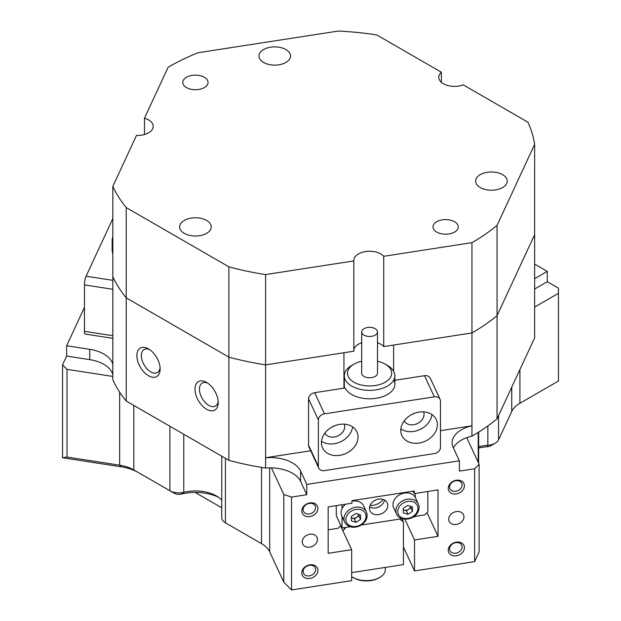 <?xml version="1.0" encoding="UTF-8"?>
<svg xmlns="http://www.w3.org/2000/svg" width="621" height="621" viewBox="0 0 621 621"><rect width="100%" height="100%" fill="white"/><g stroke="black" fill="none" stroke-linecap="round" stroke-linejoin="round"><path stroke-width="0.93" d="M112.836 369.526L112.836 379.85A214.843 124.037 180 0 0 126.218 401.042L228.885 460.316L228.885 357.129L126.218 297.855A214.843 124.037 180 0 1 112.836 276.663L112.836 369.526M112.836 374.673A31.593 18.242 0 0 0 103.901 364.364A31.593 18.242 0 0 0 89.734 359.637L89.734 349.32A31.593 18.242 180 0 1 103.901 354.04A31.593 18.242 180 0 1 112.836 364.356M310.694 450.753L265.602 457.731A31.593 18.242 180 0 1 292.429 462.886A31.593 18.242 180 0 1 300.603 471.067L300.603 481.384A31.593 18.242 0 0 0 292.429 473.202A31.593 18.242 0 0 0 271.439 467.877A31.593 18.242 0 0 0 265.602 468.048A214.843 124.037 180 0 1 228.885 460.316M265.602 468.048L265.602 364.861L343.941 352.744L343.941 388.164M206.599 409.27A16.425 9.486 60 0 1 194.978 389.15A16.425 9.486 60 0 1 206.599 382.443L206.599 382.443A16.425 9.486 60 0 1 218.212 402.563A16.425 9.486 60 0 1 206.599 409.27M207.771 383.188A13.266 7.662 -120 0 0 202.198 383.072A13.266 7.662 -120 0 0 200.164 393.706A13.266 7.662 -120 0 0 208.835 405.404A13.266 7.662 -120 0 0 215.464 406.056A13.266 7.662 -120 0 0 218.157 401.166M148.512 375.736A16.425 9.486 60 0 1 136.892 355.616A16.425 9.486 60 0 1 148.512 348.909L148.512 348.909A16.425 9.486 60 0 1 160.133 369.029A16.425 9.486 60 0 1 148.512 375.736M149.692 349.654A13.266 7.662 -120 0 0 144.111 349.538A13.266 7.662 -120 0 0 142.077 360.172A13.266 7.662 -120 0 0 150.748 371.863A13.266 7.662 -120 0 0 157.385 372.522A13.266 7.662 -120 0 0 160.071 367.632M464.415 547.73A8.376 6.606 -24.9 0 1 456.326 555.818A8.376 6.606 -24.9 0 1 448.246 550.229A8.376 6.606 -24.9 0 1 456.326 542.141A8.376 6.606 -24.9 0 1 464.415 547.73M449.581 548.886A6.474 5.108 155.1 0 0 449.961 550.648A6.474 5.108 155.1 0 0 456.932 552.962A6.474 5.108 155.1 0 0 462.094 546.954A6.474 5.108 155.1 0 0 461.713 545.191A6.474 5.108 155.1 0 0 454.751 542.886A6.474 5.108 155.1 0 0 449.581 548.886M317.936 570.388A8.376 6.606 -24.9 0 1 309.848 578.477A8.376 6.606 -24.9 0 1 301.759 572.888A8.376 6.606 -24.9 0 1 309.848 564.807A8.376 6.606 -24.9 0 1 317.936 570.388M303.102 571.553A6.474 5.108 155.1 0 0 303.483 573.307A6.474 5.108 155.1 0 0 310.446 575.62A6.474 5.108 155.1 0 0 315.608 569.612A6.474 5.108 155.1 0 0 315.227 567.858A6.474 5.108 155.1 0 0 308.264 565.545A6.474 5.108 155.1 0 0 303.102 571.553M317.936 508.475A8.376 6.606 -24.9 0 1 309.848 516.563A8.376 6.606 -24.9 0 1 301.759 510.982A8.376 6.606 -24.9 0 1 309.848 502.894A8.376 6.606 -24.9 0 1 317.936 508.475M303.102 509.639A6.474 5.108 155.1 0 0 303.483 511.393A6.474 5.108 155.1 0 0 310.446 513.707A6.474 5.108 155.1 0 0 315.608 507.706A6.474 5.108 155.1 0 0 315.227 505.944A6.474 5.108 155.1 0 0 308.264 503.631A6.474 5.108 155.1 0 0 303.102 509.639M464.415 485.816A8.376 6.606 -24.9 0 1 456.326 493.905A8.376 6.606 -24.9 0 1 448.246 488.316A8.376 6.606 -24.9 0 1 456.326 480.235A8.376 6.606 -24.9 0 1 464.415 485.816M449.581 486.98A6.474 5.108 155.1 0 0 449.961 488.735A6.474 5.108 155.1 0 0 456.932 491.048A6.474 5.108 155.1 0 0 462.094 485.04A6.474 5.108 155.1 0 0 461.713 483.285A6.474 5.108 155.1 0 0 454.751 480.972A6.474 5.108 155.1 0 0 449.581 486.98M302.217 541.861A7.902 6.226 155.1 0 0 302.683 544.012A7.902 6.226 155.1 0 0 311.175 546.829A7.902 6.226 155.1 0 0 317.478 539.502A7.902 6.226 155.1 0 0 317.013 537.359A7.902 6.226 155.1 0 0 308.513 534.541A7.902 6.226 155.1 0 0 302.217 541.861M448.704 519.203A7.902 6.226 155.1 0 0 449.162 521.345A7.902 6.226 155.1 0 0 457.661 524.171A7.902 6.226 155.1 0 0 463.957 516.843A7.902 6.226 155.1 0 0 463.491 514.7A7.902 6.226 155.1 0 0 454.999 511.883A7.902 6.226 155.1 0 0 448.704 519.203M393.613 371.226L393.613 345.059L471.952 332.941L471.952 425.804L440.444 430.679M112.836 376.435L67.014 369.34L67.014 457.048L119.643 465.191A31.593 18.242 180 0 1 133.802 469.911L169.89 490.745A12.637 7.297 0 0 0 183.777 492.298A29.699 17.147 180 0 1 216.426 495.946A29.699 17.147 180 0 1 221.736 500.115M138.273 472.496L133.802 469.911L138.273 472.496A37.912 21.89 0 0 0 121.274 466.829L62.542 457.739L62.542 364.876L66.633 356.066L89.734 359.637M62.542 364.876L67.014 369.34M466.751 437.665L479.109 464.291L479.109 551.999L474.638 561.625L474.638 468.754L459.385 471.114L459.385 460.798L453.19 447.462A31.593 18.242 180 0 1 452.111 442.734A31.593 18.242 180 0 1 471.952 425.804L471.952 436.128A31.593 18.242 0 0 0 466.751 437.665A31.593 18.242 0 0 0 453.4 447.904M474.638 468.754L479.109 464.291M300.603 481.384L306.797 494.72L291.536 497.079L291.536 589.95L351.657 580.651L351.657 549.694L328.16 553.327L328.16 506.899L351.96 503.212L351.96 500.635L414.215 491.001L414.215 493.579L438.022 489.899L438.022 536.334L414.517 539.967L414.517 570.924L474.638 561.625M221.736 456.187L221.736 517.658A12.637 7.297 0 0 0 225.439 522.82L261.519 543.647A31.593 18.242 180 0 1 269.693 551.828L283.797 582.211L283.797 494.502L271.439 467.877M283.797 494.502L291.536 497.079M534.634 289.013L547.287 281.709L558.458 288.16L558.458 293.314L534.634 307.069M300.603 471.067L306.797 484.403L459.385 460.798M306.797 484.403L306.797 494.72M84.456 307.348L66.633 345.75L66.633 356.066M403.425 547.023L414.517 570.924M478.644 446.802A29.699 17.147 180 0 1 487.858 445.257A12.637 7.297 0 0 0 495.271 443.177L490.807 445.754A6.319 3.648 180 0 1 487.097 446.794A36.018 20.796 0 0 0 478.644 447.997M495.271 443.177A12.637 7.297 0 0 0 498.547 439.901L511.751 411.444A31.593 18.242 180 0 1 519.924 403.27A31.593 18.242 180 0 1 519.932 403.27L558.458 381.022L558.458 293.314M225.439 458.321L225.439 522.82L229.902 525.397A6.319 3.648 180 0 1 229.879 525.382M218.445 497.235A36.018 20.796 0 0 0 181.301 494.099A6.319 3.648 180 0 1 174.354 493.322L169.89 490.745L169.89 426.254M441.399 82.298L441.399 72.246L376.815 34.955A214.843 124.037 0 0 0 338.321 31.05L198.076 52.746A214.843 124.037 0 0 0 168.128 67.239L144.483 118.176A15.797 9.121 0 0 1 153.224 126.335A15.797 9.121 0 0 1 136.473 135.44L112.836 186.37L112.836 276.663A214.843 124.037 0 0 0 126.218 297.855L228.885 357.129L228.885 266.844A214.843 124.037 0 0 0 265.602 274.575L265.602 364.861A214.843 124.037 180 0 1 228.885 357.129A214.843 124.037 0 0 0 265.602 364.861L353.83 351.214L353.83 260.929A15.797 9.121 0 0 1 353.799 260.378A15.797 9.121 0 0 1 358.426 253.927A15.797 9.121 0 0 1 383.731 256.302L471.952 242.648A214.843 124.037 0 0 0 472.449 242.369A214.843 124.037 0 0 0 497.056 225.361L497.056 315.647A214.843 124.037 180 0 1 471.952 332.941L471.952 242.648M497.056 418.833L534.634 337.863L534.634 234.676L497.056 315.647L497.056 418.833A214.843 124.037 180 0 1 471.952 436.128M112.836 186.37A214.843 124.037 0 0 0 126.218 207.569L126.218 401.042M261.519 543.647L261.519 467.396M534.634 278.697L547.287 271.393L534.634 264.088M547.287 271.393L547.287 281.709M413.097 491.172L414.215 493.579M414.517 539.967L404.892 519.226M438.022 536.334L427.023 512.643M351.657 549.694L340.58 525.824M283.797 582.211L291.536 589.95M62.542 457.739L67.014 457.048M519.924 403.27L519.932 369.549M66.633 345.75L89.734 349.32M345.152 527.516A1.894 1.498 -24.9 0 1 345.191 527.834A1.894 1.498 -24.9 0 1 344.655 529.007L342.877 530.784M370.038 505.533A13.266 10.464 155.1 0 0 383.173 499.439M415.255 516.354L424.787 514.879L427.846 511.828L427.846 491.475M328.16 529.829L338.08 528.292L340.339 526.026A1.894 1.498 -24.9 0 1 340.906 525.614M351.657 572.624L403.425 564.613L403.425 521.834L401.989 518.729M400.638 519.125L401.166 520.266L403.425 521.834M401.166 520.266A1.894 1.498 -24.9 0 1 400.739 519.769A1.894 1.498 -24.9 0 1 400.669 518.931M361.694 361.259A22.115 12.769 0 0 0 355.608 363.301A22.115 12.769 0 0 0 353.954 364.162A22.115 12.769 0 0 0 353.186 381.752A22.115 12.769 0 0 0 383.584 383.079A22.115 12.769 0 0 0 385.237 364.162A22.115 12.769 0 0 0 377.49 361.259M385.237 364.162L387.465 365.451A25.275 14.594 180 0 1 394.871 375.767A25.275 14.594 180 0 1 385.579 387.069A25.275 14.594 180 0 1 358.759 388.948A25.275 14.594 180 0 1 344.321 375.767A25.275 14.594 180 0 1 351.727 365.451L353.954 364.162M364.597 328.385A7.902 4.557 0 0 0 361.694 331.917A7.902 4.557 0 0 0 366.211 336.031A7.902 4.557 0 0 0 374.587 335.449A7.902 4.557 0 0 0 377.49 331.917A7.902 4.557 0 0 0 372.98 327.795A7.902 4.557 0 0 0 364.597 328.385M361.694 331.917L361.694 373.19A7.902 4.557 0 0 0 366.211 377.312A7.902 4.557 0 0 0 374.587 376.722A7.902 4.557 0 0 0 377.49 373.19L377.49 331.917M112.836 243.673A25.275 14.594 180 0 1 112.153 240.304A25.275 14.594 180 0 1 112.836 236.943M112.836 253.523A25.275 14.594 180 0 1 112.153 250.154A25.275 14.594 180 0 1 112.836 246.793M112.836 338.329L85.124 334.044A6.319 1.335 -81.2 0 1 84.456 331.327L84.456 284.892A6.319 1.335 -81.2 0 1 86.086 276.205L112.836 218.576M358.045 437.021A18.956 14.951 155.1 0 0 356.928 431.874A18.956 14.951 155.1 0 0 336.543 425.106A18.956 14.951 155.1 0 0 321.422 442.688A18.956 14.951 155.1 0 0 322.54 447.834A18.956 14.951 155.1 0 0 342.932 454.603A18.956 14.951 155.1 0 0 358.045 437.021M324.822 433.186A10.743 8.469 155.1 0 0 336.442 436.485A10.743 8.469 155.1 0 0 344.717 426.619A10.743 8.469 155.1 0 0 344.275 424.159M437.394 424.748A18.956 14.951 155.1 0 0 436.276 419.602A18.956 14.951 155.1 0 0 415.884 412.833A18.956 14.951 155.1 0 0 400.77 430.415A18.956 14.951 155.1 0 0 401.888 435.562A18.956 14.951 155.1 0 0 422.28 442.323A18.956 14.951 155.1 0 0 437.394 424.748M404.162 420.914A10.743 8.469 155.1 0 0 415.791 424.213A10.743 8.469 155.1 0 0 424.058 414.347A10.743 8.469 155.1 0 0 423.615 411.886M394.009 380.425A25.275 14.594 180 0 1 394.871 384.197A25.275 14.594 180 0 1 376.14 398.294A25.275 14.594 180 0 1 345.183 387.978L314.661 392.697L324.48 413.842A6.319 4.984 155.1 0 0 318.371 419.943L318.371 466.379A6.319 4.984 155.1 0 0 318.744 468.094A6.319 4.984 155.1 0 0 324.48 470.594L434.343 453.594A6.319 4.984 155.1 0 0 440.444 447.493L440.444 401.057A6.319 4.984 155.1 0 0 440.072 399.342A6.319 4.984 155.1 0 0 434.343 396.842L324.48 413.842M332.188 426.922A10.743 8.469 155.1 0 0 334.735 425.742M318.744 468.094L308.932 446.949A6.319 4.984 -24.9 0 1 308.559 445.234L318.371 466.379M318.371 419.943L308.559 398.798L308.559 445.234M308.559 398.798A6.319 4.984 -24.9 0 1 314.661 392.697M434.343 396.842L424.523 375.697L394.871 380.285M411.529 414.649A10.743 8.469 155.1 0 0 414.075 413.462M424.523 375.697A6.319 4.984 -24.9 0 1 430.26 378.197L440.072 399.342M400.848 428.971A18.956 14.951 155.1 0 0 419.975 429.515A18.956 14.951 155.1 0 0 431.913 414.556M321.499 441.252A18.956 14.951 155.1 0 0 340.634 441.787A18.956 14.951 155.1 0 0 352.573 426.829M353.83 350.112A15.797 9.121 180 0 1 358.426 344.213A15.797 9.121 180 0 1 361.694 342.761M454.572 232.052A12.637 7.297 0 0 0 458.275 226.89A12.637 7.297 0 0 0 450.473 220.145A12.637 7.297 0 0 0 436.703 221.728A12.637 7.297 0 0 0 433 226.89A12.637 7.297 0 0 0 440.801 233.628A12.637 7.297 0 0 0 454.572 232.052M204.363 87.592A12.637 7.297 0 0 0 208.066 82.43A12.637 7.297 0 0 0 200.265 75.692A12.637 7.297 0 0 0 186.494 77.268A12.637 7.297 0 0 0 182.791 82.43A12.637 7.297 0 0 0 190.593 89.176A12.637 7.297 0 0 0 204.363 87.592M502.599 187.55A15.797 9.121 0 0 0 507.225 181.099A15.797 9.121 0 0 0 497.475 172.669A15.797 9.121 0 0 0 480.258 174.648A15.797 9.121 0 0 0 475.632 181.099A15.797 9.121 0 0 0 485.381 189.521A15.797 9.121 0 0 0 502.599 187.55M285.908 62.442A15.797 9.121 0 0 0 290.535 55.991A15.797 9.121 0 0 0 280.785 47.569A15.797 9.121 0 0 0 263.568 49.548A15.797 9.121 0 0 0 258.941 55.991A15.797 9.121 0 0 0 268.699 64.421A15.797 9.121 0 0 0 285.908 62.442M206.599 233.341A15.797 9.121 0 0 0 211.225 226.89A15.797 9.121 0 0 0 201.476 218.46A15.797 9.121 0 0 0 184.258 220.439A15.797 9.121 0 0 0 179.632 226.89A15.797 9.121 0 0 0 189.382 235.312A15.797 9.121 0 0 0 206.599 233.341M377.49 342.761A15.797 9.121 180 0 1 383.731 346.588L471.952 332.941A214.843 124.037 0 0 0 472.449 332.654A214.843 124.037 0 0 0 497.056 315.647L534.634 234.676L534.634 144.39A214.843 124.037 0 0 0 527.866 122.166L463.282 84.883A15.797 9.121 0 0 1 447.097 85.302A15.797 9.121 0 0 1 438.775 77.268A15.797 9.121 0 0 1 441.399 72.246M144.483 118.176L144.483 134.493M265.602 274.575L353.83 260.929M126.218 207.569L228.885 266.844M497.056 225.361L534.634 144.39M383.731 346.588L383.731 256.302M195.157 492.437L221.736 507.784M379.773 577.429L378.88 577.941A17.691 10.215 180 0 1 370.947 580.588A17.691 10.215 180 0 1 353.861 577.941L352.969 577.429A18.956 10.945 0 0 0 371.273 580.262A18.956 10.945 0 0 0 379.773 577.429A18.956 10.945 0 0 0 385.323 569.69L385.323 567.415M351.657 576.591A18.956 10.945 0 0 0 352.969 577.429M384.554 500.045A9.478 7.475 -24.9 0 1 378.678 506.946A9.478 7.475 -24.9 0 1 369.604 506.984M369.479 508.281A9.478 7.475 155.1 0 0 370.038 510.85A9.478 7.475 155.1 0 0 380.231 514.235A9.478 7.475 155.1 0 0 387.791 505.447A9.478 7.475 155.1 0 0 387.232 502.87A9.478 7.475 155.1 0 0 377.04 499.486A9.478 7.475 155.1 0 0 369.479 508.281M336.287 505.634L336.287 515.671L342.016 528.005L342.016 516.377M342.016 508.708L342.016 504.749M415.255 493.423L415.255 497.382M415.255 515.453L415.255 516.672L413.252 516.982M402.059 518.714L361.375 525.009M350.182 526.74L342.016 528.005M410.714 506.356A4.743 3.734 -24.9 0 1 410.264 507.543A4.743 3.734 -24.9 0 1 408.657 509.267L406.421 510.804L403.231 509.88M396.547 514.072L393.683 507.9A12.009 9.47 -24.9 0 1 394.304 499.882A12.009 9.47 -24.9 0 1 405.342 492.95A12.009 9.47 -24.9 0 1 415.465 497.794L418.329 503.957A12.009 9.47 -24.9 0 0 408.207 499.113A12.009 9.47 -24.9 0 0 397.168 506.053A12.009 9.47 -24.9 0 0 396.547 514.072C399.365 521.586 413.625 520.545 417.731 512.372C419.307 509.437 419.509 506.635 418.329 503.957M410.83 506.387L410.892 507.722L408.657 509.267A4.743 3.734 -24.9 0 1 404.085 510.128A4.743 3.734 -24.9 0 1 403.223 509.763M412.313 506.814L412.53 511.246L408.059 514.328L403.378 512.977L403.161 508.545L407.632 505.463L412.313 506.814M410.892 507.722L412.53 511.246M406.421 510.804L408.059 514.328M358.829 514.405A4.743 3.734 -24.9 0 1 356.64 517.378A4.743 3.734 -24.9 0 1 352.06 518.108A4.743 3.734 -24.9 0 1 351.385 517.813M345.54 523.534A12.009 9.47 -24.9 0 1 344.671 522.098L341.806 515.927A12.009 9.47 -24.9 0 1 345.633 504.19M351.96 501.201A12.009 9.47 -24.9 0 1 362.711 504.384A12.009 9.47 -24.9 0 1 363.588 505.82L366.444 511.983A12.009 9.47 -24.9 0 0 365.575 510.547A12.009 9.47 -24.9 0 0 350.624 508.933A12.009 9.47 -24.9 0 0 344.671 522.098L345.61 523.643C349.072 527.47 353.737 528.238 359.613 525.964C366.072 522.331 368.346 517.666 366.444 511.983M358.915 514.429L358.922 515.904L354.358 518.861L351.385 517.891M355.996 522.385L351.401 520.879L351.377 516.416L355.942 513.458L360.529 514.964L360.56 519.428L355.996 522.385L354.358 518.861M358.922 515.904L360.56 519.428M478.209 462.358L478.209 432.379M498.547 415.62L498.547 439.901M511.751 411.444L511.751 387.17M133.802 469.911L133.802 405.42M121.274 466.829L119.643 465.191L119.643 392.099M269.693 551.828L269.693 467.861M183.777 434.273L183.777 492.298L181.301 494.099M487.097 446.794L487.858 445.257L487.858 425.928M229.902 525.397L225.439 522.82L229.902 525.397M344.655 529.007L344.05 527.687M84.456 331.327L112.836 335.713M112.836 289.277L84.456 284.892M86.086 276.205L112.836 280.343M398.93 507.318A10.425 8.22 155.1 0 0 403.169 518.155A10.425 8.22 155.1 0 0 416.761 512.472A10.425 8.22 155.1 0 0 412.523 501.636A10.425 8.22 155.1 0 0 398.93 507.318M364.659 512.286A10.425 8.22 155.1 0 0 350.888 511.355A10.425 8.22 155.1 0 0 347.271 523.557A10.425 8.22 155.1 0 0 361.042 524.489A10.425 8.22 155.1 0 0 364.659 512.286M478.644 463.289L478.644 432.107M344.321 388.109L344.321 375.767M394.871 384.197L394.871 375.767M112.153 250.154L112.153 240.304"/></g></svg>

